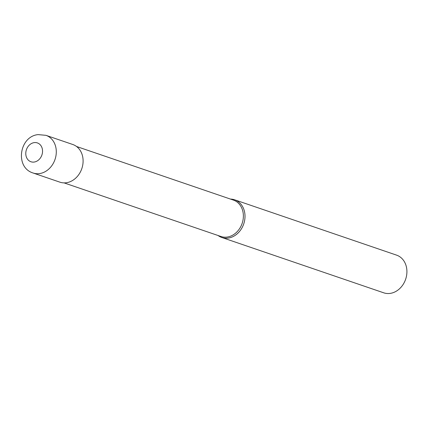 <?xml version="1.0" encoding="UTF-8"?>
<svg xmlns="http://www.w3.org/2000/svg" width="428" height="428" viewBox="0 0 428 428"><rect width="100%" height="100%" fill="white"/><g stroke="black" fill="none" stroke-linecap="round" stroke-linejoin="round"><path stroke-width="0.64" d="M64.077 182.89L220.95 236.491A19.239 15.82 -71.1 0 0 227.236 237.053A19.239 15.82 -71.1 0 0 243.072 219.698A19.239 15.82 -71.1 0 0 233.388 200.079L76.516 146.478M221.806 237.487A19.902 16.366 -71.1 0 1 218.055 235.502A19.902 16.366 -71.1 0 0 228.306 238.064A19.902 16.366 -71.1 0 0 244.693 220.115A19.902 16.366 -71.1 0 0 234.678 199.817A19.902 16.366 -71.1 0 0 230.494 199.09A19.902 16.366 -71.1 0 1 244.971 217.585A19.902 16.366 -71.1 0 1 228.306 238.064A19.902 16.366 -71.1 0 1 221.806 237.487L383.713 292.811A19.902 16.366 -71.1 0 0 390.218 293.389A19.902 16.366 -71.1 0 0 406.6 275.439A19.902 16.366 -71.1 0 0 396.585 255.142L234.678 199.817M33.09 173.003L59.899 182.162A19.902 16.366 -71.1 0 0 66.399 182.74A19.902 16.366 -71.1 0 0 82.786 164.791A19.902 16.366 -71.1 0 0 72.771 144.493L45.962 135.334L38.071 134.611C19.297 136.404 14.723 167.46 33.09 173.003L33.09 173.003A19.902 16.366 -71.1 0 0 39.595 173.581A19.902 16.366 -71.1 0 0 55.977 155.631A19.902 16.366 -71.1 0 0 45.962 135.334M34.197 162.046A9.951 8.18 -71.1 0 0 42.549 151.127A9.951 8.18 -71.1 0 0 34.133 142.631A9.951 8.18 -71.1 0 0 25.782 153.545A9.951 8.18 -71.1 0 0 34.197 162.046"/></g></svg>
